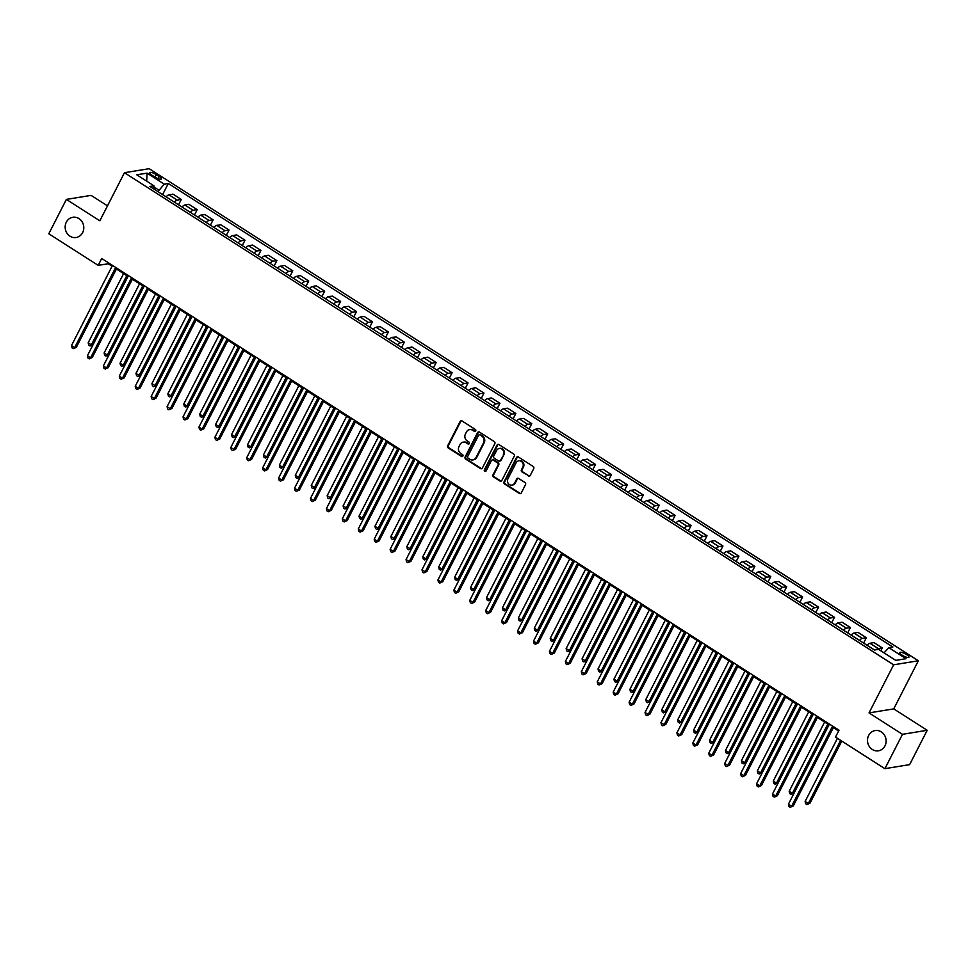 <?xml version="1.0" encoding="UTF-8"?>
<svg xmlns="http://www.w3.org/2000/svg" width="976" height="976" viewBox="0 0 976 976"><rect width="100%" height="100%" fill="white"/><g stroke="black" fill="none" stroke-linecap="round" stroke-linejoin="round"><path stroke-width="1.46" d="M475.739 430.965A1.098 1 -99.3 0 0 475.336 429.464L462.051 420.961A1.574 1.427 -99.3 0 0 460.111 421.51L447.679 445.788A1.574 1.427 -99.3 0 0 448.24 447.935L461.538 456.439A1.098 1 -99.3 0 0 462.892 456.06A1.098 1 -99.3 0 0 462.502 454.548L460.782 453.45A5.026 4.563 -99.3 0 1 458.988 446.569L460.025 444.556A5.026 4.563 -99.3 0 1 466.235 442.799L467.955 443.897A1.098 1 -99.3 0 0 469.31 443.507A1.098 1 -99.3 0 0 468.919 442.006L467.199 440.908A5.026 4.563 -99.3 0 1 465.406 434.027L466.443 432.002A5.026 4.563 -99.3 0 1 472.652 430.245L474.373 431.355A1.098 1 -99.3 0 0 475.739 430.965M868.652 735.465A10.248 9.284 -99.3 0 0 869.238 746.384A10.248 9.284 -99.3 0 0 878.461 750.8A10.248 9.284 -99.3 0 0 884.964 745.908A10.248 9.284 -99.3 0 0 884.378 734.989A10.248 9.284 -99.3 0 0 875.155 730.573A10.248 9.284 -99.3 0 0 868.652 735.465M66.319 222.174A10.248 9.284 -99.3 0 0 66.905 233.093A10.248 9.284 -99.3 0 0 76.128 237.51A10.248 9.284 -99.3 0 0 82.631 232.617A10.248 9.284 -99.3 0 0 82.045 221.698A10.248 9.284 -99.3 0 0 72.822 217.282A10.248 9.284 -99.3 0 0 66.319 222.174M906.484 654.53A5.124 1.366 27.1 0 0 899.787 652.541A5.124 1.366 27.1 0 0 902.214 655.225A5.124 1.366 27.1 0 0 908.912 657.214A5.124 1.366 27.1 0 0 906.484 654.53M528.309 475.971A1.574 1.427 -99.3 0 0 530.249 475.422L533.726 468.614A1.574 1.427 -99.3 0 0 533.164 466.455L518.402 457.012A1.574 1.427 -99.3 0 0 516.463 457.561L504.043 481.839A1.574 1.427 -99.3 0 0 504.604 483.998L519.366 493.441A1.574 1.427 -99.3 0 0 521.306 492.892L525.515 484.657A1.574 1.427 -99.3 0 0 524.954 482.51L518.634 478.472A1.574 1.427 -99.3 0 0 516.694 479.021L514.608 483.096A4.209 3.806 -99.3 0 1 508.154 483.291A4.209 3.806 -99.3 0 1 507.91 478.813L516.097 462.831A4.209 3.806 -99.3 0 1 522.55 462.636A4.209 3.806 -99.3 0 1 522.794 467.114L521.428 469.773A1.574 1.427 -99.3 0 0 521.989 471.933L528.968 475.861A1.574 1.427 -99.3 0 0 529.578 476.068M869.03 712.907L902.483 734.318L884.903 768.673L909.62 764.635L927.2 730.28L893.748 708.881L918.355 660.776L893.638 664.815L869.03 712.907L893.748 708.881M107.494 205.863L91.097 195.383L66.38 199.409L99.833 220.82L124.452 172.715L893.638 664.815M66.38 199.409L48.8 233.764L98.186 265.362L108.214 263.727L112.081 266.204M884.903 768.673L835.517 737.075L839.031 730.207L101.699 258.494L98.186 265.362M494.82 443.714A1.574 1.427 -99.3 0 0 494.259 441.567L479.497 432.124A1.574 1.427 -99.3 0 0 477.557 432.673L465.137 456.951A1.574 1.427 -99.3 0 0 465.698 459.098L480.46 468.541A1.574 1.427 -99.3 0 0 482.4 467.992L494.82 443.714M498.956 444.568L513.718 454.011A1.574 1.427 -99.3 0 1 514.279 456.158L501.847 480.448A1.574 1.427 -99.3 0 1 499.907 480.997L493.588 476.947A1.574 1.427 -99.3 0 1 493.039 474.8L498.077 464.954A1.574 1.427 -99.3 0 0 497.516 462.807L493.319 460.123A1.574 1.427 -99.3 0 0 491.379 460.672L486.133 470.92A1.098 1 -99.3 0 1 484.45 470.981A1.098 1 -99.3 0 1 484.377 469.798L497.016 445.117A1.574 1.427 -99.3 0 1 498.956 444.568M152.085 175.265L154.891 177.059A4.965 1.318 27.1 0 0 161.382 178.986A4.965 1.318 27.1 0 0 159.027 176.388L156.221 174.594A4.965 1.318 27.1 0 0 149.731 172.667A4.965 1.318 27.1 0 0 152.085 175.265M918.355 660.776L149.169 168.689L124.452 172.715M153.879 189.002L153.964 185.806L149.926 186.477L874.508 650.028L878.546 649.369L895.761 660.374L906.045 658.69L888.831 647.686L892.881 647.027L168.299 183.476L164.261 184.135L157.978 191.625M153.964 185.806L136.762 174.802L147.047 173.13L164.261 184.135M902.483 734.318L927.2 730.28M116.425 268.986L128.015 276.403M132.358 279.173L143.948 286.59M148.291 289.372L159.881 296.789M164.224 299.559L175.814 306.976M180.157 309.758L191.747 317.176M196.078 319.945L207.681 327.363M212.012 330.144L223.602 337.562M227.945 340.331L239.535 347.749M243.878 350.53L255.468 357.948M259.811 360.717L271.401 368.135M275.744 370.917L287.334 378.322M291.678 381.104L303.268 388.521M307.611 391.291L319.201 398.708M323.532 401.49L335.134 408.907M339.465 411.677L351.067 419.094M355.398 421.876L366.988 429.294M371.331 432.063L382.921 439.481M387.265 442.262L398.855 449.68M403.198 452.449L414.788 459.867M419.131 462.648L430.721 470.054M435.064 472.835L446.654 480.253M450.997 483.022L462.587 490.44M466.918 493.222L478.521 500.639M482.852 503.409L494.454 510.826M498.785 513.608L510.375 521.025M514.718 523.795L526.308 531.212M530.651 533.994L542.241 541.412M546.584 544.181L558.174 551.599M562.518 554.38L574.108 561.786M578.451 564.567L590.041 571.985M594.384 574.754L605.974 582.172M610.305 584.953L621.907 592.371M626.238 595.14L637.84 602.558M642.171 605.34L653.761 612.757M658.105 615.527L669.695 622.944M674.038 625.726L685.628 633.143M689.971 635.913L701.561 643.33M705.904 646.112L717.494 653.53M721.837 656.299L733.427 663.717M737.771 666.498L749.361 673.904M753.692 676.685L765.294 684.103M769.625 686.872L781.227 694.29M785.558 697.071L797.148 704.489M801.491 707.258L813.081 714.676M817.424 717.458L829.014 724.875M833.358 727.645L838.616 731.012M158.771 190.064L153.94 186.977M108.629 262.922L108.214 263.727M162.614 194.59L168.299 183.476M178.547 204.777L181.28 199.433L172.996 194.139L168.946 194.797A6.405 2.098 122.6 0 0 166.127 196.835M194.48 214.976L197.213 209.633L188.929 204.326L184.879 204.984A6.405 2.098 122.6 0 0 182.061 207.034M210.413 225.163L213.146 219.82L204.862 214.525L200.812 215.184A6.405 2.098 122.6 0 0 197.994 217.221M226.334 235.35L229.067 230.019L220.783 224.712L216.745 225.371A6.405 2.098 122.6 0 0 213.927 227.408M242.268 245.549L245 240.206L236.717 234.911L232.678 235.57A6.405 2.098 122.6 0 0 229.86 237.607M258.201 255.736L260.934 250.393L252.65 245.098L248.612 245.757A6.405 2.098 122.6 0 0 245.781 247.794M274.134 265.936L276.867 260.592L268.583 255.297L264.545 255.956A6.405 2.098 122.6 0 0 261.714 257.993M290.067 276.123L292.8 270.779L284.516 265.484L280.478 266.143A6.405 2.098 122.6 0 0 277.648 268.18M306 286.322L308.733 280.978L300.449 275.671L296.411 276.33A6.405 2.098 122.6 0 0 293.581 278.38M321.934 296.509L324.666 291.165L316.383 285.87L312.332 286.529A6.405 2.098 122.6 0 0 309.514 288.567M337.867 306.708L340.6 301.364L332.316 296.057L328.265 296.716A6.405 2.098 122.6 0 0 325.447 298.766M353.788 316.895L356.533 311.551L348.249 306.257L344.199 306.915A6.405 2.098 122.6 0 0 341.38 308.953M369.721 327.094L372.454 321.751L364.17 316.444L360.132 317.102A6.405 2.098 122.6 0 0 357.314 319.14M385.654 337.281L388.387 331.938L380.103 326.643L376.065 327.302A6.405 2.098 122.6 0 0 373.247 329.339M401.587 347.468L404.32 342.137L396.036 336.83L391.998 337.489A6.405 2.098 122.6 0 0 389.168 339.526M417.521 357.667L420.253 352.324L411.97 347.029L407.931 347.688A6.405 2.098 122.6 0 0 405.101 349.725M433.454 367.854L436.187 362.511L427.903 357.216L423.865 357.875A6.405 2.098 122.6 0 0 421.034 359.912M449.387 378.054L452.12 372.71L443.836 367.403L439.798 368.074A6.405 2.098 122.6 0 0 436.967 370.111M465.32 388.241L468.053 382.897L459.769 377.602L455.719 378.261A6.405 2.098 122.6 0 0 452.901 380.298M481.253 398.44L483.986 393.096L475.702 387.789L471.652 388.448A6.405 2.098 122.6 0 0 468.834 390.498M497.174 408.627L499.919 403.283L491.623 397.988L487.585 398.647A6.405 2.098 122.6 0 0 484.767 400.685M513.108 418.826L515.84 413.482L507.557 408.175L503.518 408.834A6.405 2.098 122.6 0 0 500.7 410.872M529.041 429.013L531.774 423.669L523.49 418.375L519.452 419.033A6.405 2.098 122.6 0 0 516.633 421.071M544.974 439.2L547.707 433.869L539.423 428.562L535.385 429.22A6.405 2.098 122.6 0 0 532.554 431.258M560.907 449.399L563.64 444.056L555.356 438.761L551.318 439.42A6.405 2.098 122.6 0 0 548.488 441.457M576.84 459.586L579.573 454.243L571.289 448.948L567.251 449.607A6.405 2.098 122.6 0 0 564.421 451.644M592.774 469.785L595.506 464.442L587.223 459.135L583.184 459.806A6.405 2.098 122.6 0 0 580.354 461.843M608.707 479.972L611.44 474.629L603.156 469.334L599.105 469.993A6.405 2.098 122.6 0 0 596.287 472.03M624.64 490.172L627.373 484.828L619.089 479.521L615.039 480.18A6.405 2.098 122.6 0 0 612.22 482.229M640.561 500.359L643.306 495.015L635.01 489.72L630.972 490.379A6.405 2.098 122.6 0 0 628.154 492.416M656.494 510.558L659.227 505.214L650.943 499.907L646.905 500.566A6.405 2.098 122.6 0 0 644.087 502.603M672.427 520.745L675.16 515.401L666.876 510.106L662.838 510.765A6.405 2.098 122.6 0 0 660.02 512.803M688.361 530.932L691.093 525.6L682.81 520.293L678.771 520.952A6.405 2.098 122.6 0 0 675.941 522.99M704.294 541.131L707.027 535.787L698.743 530.493L694.705 531.151A6.405 2.098 122.6 0 0 691.874 533.189M720.227 551.318L722.96 545.974L714.676 540.68L710.638 541.338A6.405 2.098 122.6 0 0 707.807 543.376M736.16 561.517L738.893 556.174L730.609 550.867L726.571 551.538A6.405 2.098 122.6 0 0 723.741 553.575M752.093 571.704L754.826 566.361L746.542 561.066L742.492 561.725A6.405 2.098 122.6 0 0 739.674 563.762M768.027 581.903L770.759 576.56L762.476 571.253L758.425 571.912A6.405 2.098 122.6 0 0 755.607 573.961M783.948 592.09L786.693 586.747L778.397 581.452L774.358 582.111A6.405 2.098 122.6 0 0 771.54 584.148M799.881 602.29L802.614 596.946L794.33 591.639L790.292 592.298A6.405 2.098 122.6 0 0 787.473 594.347M815.814 612.477L818.547 607.133L810.263 601.838L806.225 602.497A6.405 2.098 122.6 0 0 803.394 604.534M831.747 622.676L834.48 617.332L826.196 612.025L822.158 612.684A6.405 2.098 122.6 0 0 819.328 614.721M847.68 632.863L850.413 627.519L842.129 622.224L838.091 622.883A6.405 2.098 122.6 0 0 835.261 624.921M863.614 643.05L866.346 637.718L858.063 632.411L854.024 633.07A6.405 2.098 122.6 0 0 851.194 635.108M880.791 650.797L882.28 647.905L873.996 642.611L869.945 643.269A6.405 2.098 122.6 0 0 867.127 645.307M181.28 199.433L177.242 200.092A6.405 2.098 122.6 0 0 174.411 202.13M197.213 209.633L193.163 210.291A6.405 2.098 122.6 0 0 190.344 212.329M213.146 219.82L209.096 220.478A6.405 2.098 122.6 0 0 206.278 222.516M229.067 230.019L225.029 230.678A6.405 2.098 122.6 0 0 222.211 232.715M245 240.206L240.962 240.865A6.405 2.098 122.6 0 0 238.144 242.902M260.934 250.393L256.895 251.064A6.405 2.098 122.6 0 0 254.077 253.101M276.867 260.592L272.829 261.251A6.405 2.098 122.6 0 0 269.998 263.288M292.8 270.779L288.762 271.438A6.405 2.098 122.6 0 0 285.931 273.487M308.733 280.978L304.695 281.637A6.405 2.098 122.6 0 0 301.865 283.674M324.666 291.165L320.628 291.824A6.405 2.098 122.6 0 0 317.798 293.874M340.6 301.364L336.549 302.023A6.405 2.098 122.6 0 0 333.731 304.061M356.533 311.551L352.482 312.21A6.405 2.098 122.6 0 0 349.664 314.248M372.454 321.751L368.416 322.409A6.405 2.098 122.6 0 0 365.597 324.447M388.387 331.938L384.349 332.596A6.405 2.098 122.6 0 0 381.531 334.634M404.32 342.137L400.282 342.796A6.405 2.098 122.6 0 0 397.464 344.833M420.253 352.324L416.215 352.983A6.405 2.098 122.6 0 0 413.385 355.02M436.187 362.511L432.148 363.182A6.405 2.098 122.6 0 0 429.318 365.219M452.12 372.71L448.082 373.369A6.405 2.098 122.6 0 0 445.251 375.406M468.053 382.897L464.003 383.556A6.405 2.098 122.6 0 0 461.184 385.605M483.986 393.096L479.936 393.755A6.405 2.098 122.6 0 0 477.118 395.792M499.919 403.283L495.869 403.942A6.405 2.098 122.6 0 0 493.051 405.979M515.84 413.482L511.802 414.141A6.405 2.098 122.6 0 0 508.984 416.179M531.774 423.669L527.735 424.328A6.405 2.098 122.6 0 0 524.917 426.366M547.707 433.869L543.669 434.527A6.405 2.098 122.6 0 0 540.838 436.565M563.64 444.056L559.602 444.714A6.405 2.098 122.6 0 0 556.771 446.752M579.573 454.243L575.535 454.914A6.405 2.098 122.6 0 0 572.705 456.951M595.506 464.442L591.468 465.101A6.405 2.098 122.6 0 0 588.638 467.138M611.44 474.629L607.389 475.288A6.405 2.098 122.6 0 0 604.571 477.337M627.373 484.828L623.322 485.487A6.405 2.098 122.6 0 0 620.504 487.524M643.306 495.015L639.256 495.674A6.405 2.098 122.6 0 0 636.437 497.711M659.227 505.214L655.189 505.873A6.405 2.098 122.6 0 0 652.371 507.91M675.16 515.401L671.122 516.06A6.405 2.098 122.6 0 0 668.304 518.097M691.093 525.6L687.055 526.259A6.405 2.098 122.6 0 0 684.225 528.297M707.027 535.787L702.988 536.446A6.405 2.098 122.6 0 0 700.158 538.484M722.96 545.974L718.922 546.645A6.405 2.098 122.6 0 0 716.091 548.683M738.893 556.174L734.855 556.832A6.405 2.098 122.6 0 0 732.024 558.87M754.826 566.361L750.776 567.019A6.405 2.098 122.6 0 0 747.958 569.069M770.759 576.56L766.709 577.219A6.405 2.098 122.6 0 0 763.891 579.256M786.693 586.747L782.642 587.406A6.405 2.098 122.6 0 0 779.824 589.455M802.614 596.946L798.575 597.605A6.405 2.098 122.6 0 0 795.757 599.642M818.547 607.133L814.509 607.792A6.405 2.098 122.6 0 0 811.69 609.829M834.48 617.332L830.442 617.991A6.405 2.098 122.6 0 0 827.611 620.028M850.413 627.519L846.375 628.178A6.405 2.098 122.6 0 0 843.545 630.215M866.346 637.718L862.308 638.377A6.405 2.098 122.6 0 0 859.478 640.415M882.28 647.905L878.241 648.564A6.405 2.098 122.6 0 0 876.277 649.735M884.036 652.871L888.831 647.686M146.717 181.17L147.047 173.13M475.361 431.38A1.098 1 -99.3 0 1 475.044 431.246L473.323 430.135A5.026 4.563 -99.3 0 0 469.968 429.562M463.551 442.104A5.026 4.563 -99.3 0 1 466.906 442.689L468.626 443.787A1.098 1 -99.3 0 0 468.944 443.921M461.441 420.741A1.574 1.427 -99.3 0 0 460.77 421.4L448.35 445.678A1.574 1.427 -99.3 0 0 448.911 447.825L462.209 456.329A1.098 1 -99.3 0 0 462.514 456.463M478.899 431.917A1.574 1.427 -99.3 0 0 478.228 432.563L465.808 456.841A1.574 1.427 -99.3 0 0 466.357 458.988L481.131 468.431A1.574 1.427 -99.3 0 0 481.729 468.651M479.911 434.893A1.098 1 -99.3 0 0 478.557 435.272L467.65 456.585A1.098 1 -99.3 0 0 468.041 458.098L469.846 459.257A5.026 4.563 -99.3 0 0 476.068 457.5L483.523 442.933A5.026 4.563 -99.3 0 0 481.729 436.052L480.582 434.784A1.098 1 -99.3 0 0 479.594 434.759M473.201 459.83A5.026 4.563 -99.3 0 0 476.727 457.39L476.068 457.5M480.582 434.784L482.388 435.943A5.026 4.563 -99.3 0 1 484.181 442.823L476.727 457.39M492.721 459.916A1.574 1.427 -99.3 0 1 493.99 460.013L498.175 462.697A1.574 1.427 -99.3 0 1 498.736 464.844L493.697 474.69A1.574 1.427 -99.3 0 0 494.259 476.837L500.578 480.887A1.574 1.427 -99.3 0 0 501.176 481.095M498.358 444.361A1.574 1.427 -99.3 0 0 497.687 445.007L485.048 469.688A1.098 1 -99.3 0 0 485.755 471.335M503.299 454.731A4.209 3.806 -99.3 0 0 499.273 448.448A4.209 3.806 -99.3 0 0 496.613 450.448L493.722 456.085A1.574 1.427 -99.3 0 0 494.283 458.232L498.48 460.916A1.574 1.427 -99.3 0 0 500.42 460.367L503.97 454.621A4.209 3.806 -99.3 0 0 499.614 448.411M499.749 461.026A1.574 1.427 -99.3 0 0 501.091 460.257L500.42 460.367M503.97 454.621L501.091 460.257M519.098 460.782A4.209 3.806 -99.3 0 1 523.453 467.004L522.099 469.663A1.574 1.427 -99.3 0 0 522.66 471.823L528.968 475.861M512.266 485.035A4.209 3.806 -99.3 0 0 515.279 482.986L514.608 483.096M518.036 478.252A1.574 1.427 -99.3 0 0 517.365 478.911L515.279 482.986M517.805 456.805A1.574 1.427 -99.3 0 0 517.134 457.451L504.714 481.729A1.574 1.427 -99.3 0 0 505.275 483.889L520.037 493.331A1.574 1.427 -99.3 0 0 520.635 493.539M123.61 273.585L88.194 342.796L91.39 344.833L93.062 344.565L127.954 276.367M93.062 344.565L90.012 345.931L91.39 344.833L126.807 275.622M90.012 345.931L88.743 345.114L88.194 342.796M115.68 267.436L74.688 347.566L71.504 345.528L112.496 265.399M116.839 268.18L76.36 347.285L73.31 348.652L72.041 347.834L71.504 345.528M76.36 347.285L73.31 348.652M139.544 283.784L104.127 352.983L107.323 355.032L108.983 354.752L143.887 286.554M108.983 354.752L105.945 356.118L107.323 355.032L142.728 285.822M105.945 356.118L104.676 355.301L104.127 352.983M155.477 293.971L120.06 363.182L123.244 365.219L124.916 364.951L159.82 296.753M124.916 364.951L121.878 366.317L123.244 365.219L158.661 296.009M121.878 366.317L120.609 365.5L120.06 363.182M171.41 304.158L135.993 373.369L139.178 375.406L140.849 375.138L175.753 306.94M140.849 375.138L137.811 376.504L139.178 375.406L174.594 306.208M137.811 376.504L136.542 375.687L135.993 373.369M131.614 277.635L90.622 357.753L87.425 355.715L128.429 275.598M132.773 278.367L92.281 357.484L89.243 358.851L87.974 358.033L87.425 355.715M92.281 357.484L89.243 358.851M147.547 287.822L106.543 367.952L103.358 365.902L144.363 285.785M148.706 288.567L108.214 367.671L105.176 369.038L103.907 368.22L103.358 365.902M108.214 367.671L105.176 369.038M163.48 298.022L122.476 378.139L119.292 376.102L160.296 295.984M164.639 298.754L124.147 377.871L121.109 379.237L119.841 378.42L119.292 376.102M124.147 377.871L121.109 379.237M187.343 314.357L151.927 383.568L155.111 385.605L156.782 385.337L191.686 317.127M156.782 385.337L153.744 386.703L155.111 385.605L190.527 316.395M153.744 386.703L152.463 385.886L151.927 383.568M179.413 308.209L138.409 388.326L135.225 386.289L176.229 306.171M180.56 308.953L140.08 388.058L137.043 389.424L135.774 388.607L135.225 386.289M140.08 388.058L137.043 389.424M203.276 324.544L167.86 393.755L171.044 395.792L172.715 395.524L207.62 327.326M172.715 395.524L169.678 396.89L171.044 395.792L206.461 326.582M169.678 396.89L168.397 396.073L167.86 393.755M195.346 318.408L154.342 398.525L151.158 396.488L192.162 316.358M196.493 319.14L156.014 398.257L152.976 399.611L151.695 398.806L151.158 396.488M156.014 398.257L152.976 399.611M219.21 334.744L183.793 403.954L186.977 405.992L188.649 405.711L223.541 337.513M188.649 405.711L185.611 407.077L186.977 405.992L222.394 336.781M185.611 407.077L184.33 406.272L183.793 403.954M211.28 328.595L170.275 408.712L167.091 406.675L208.095 326.557M212.426 329.327L171.947 408.444L168.909 409.81L167.628 408.993L167.091 406.675M171.947 408.444L168.909 409.81M235.143 344.931L199.726 414.141L202.91 416.179L204.582 415.91L239.474 347.712M204.582 415.91L201.544 417.277L202.91 416.179L238.327 346.968M201.544 417.277L200.263 416.459L199.726 414.141M227.213 338.782L186.209 418.911L183.024 416.874L224.016 336.744M228.36 339.526L187.88 418.631L184.842 419.997L183.561 419.192L183.024 416.874M187.88 418.631L184.842 419.997M251.076 355.13L215.659 424.34L218.844 426.378L220.515 426.097L255.407 357.899M220.515 426.097L217.477 427.464L218.844 426.378L254.26 357.167M217.477 427.464L216.196 426.646L215.659 424.34M243.134 348.981L202.142 429.098L198.958 427.061L239.95 346.944M244.293 349.713L203.813 428.83L200.775 430.196L199.494 429.379L198.958 427.061M203.813 428.83L200.775 430.196M266.997 365.317L231.58 434.527L234.777 436.565L236.448 436.296L271.34 368.098M236.448 436.296L233.398 437.663L234.777 436.565L270.193 367.354M233.398 437.663L232.129 436.845L231.58 434.527M259.067 359.168L218.075 439.298L214.891 437.26L255.883 357.131M260.226 359.912L219.746 439.017L216.696 440.383L215.428 439.566L214.891 437.26M219.746 439.017L216.696 440.383M282.93 375.516L247.514 444.727L250.71 446.764L252.369 446.483L287.273 378.285M252.369 446.483L249.331 447.85L250.71 446.764L286.114 377.553M249.331 447.85L248.063 447.032L247.514 444.727M275 369.367L234.008 449.485L230.812 447.447L271.816 367.33M276.159 370.099L235.667 449.216L232.63 450.583L231.361 449.765L230.812 447.447M235.667 449.216L232.63 450.583M298.863 385.703L263.447 454.914L266.631 456.951L268.302 456.683L303.207 388.485M268.302 456.683L265.265 458.049L266.631 456.951L302.048 387.74M265.265 458.049L263.996 457.232L263.447 454.914M290.933 379.554L249.929 459.684L246.745 457.634L287.749 377.517M292.092 380.298L251.601 459.403L248.563 460.77L247.294 459.952L246.745 457.634M251.601 459.403L248.563 460.77M314.797 395.902L279.38 465.101L282.564 467.138L284.236 466.87L319.14 398.672M284.236 466.87L281.198 468.236L282.564 467.138L317.981 397.94M281.198 468.236L279.929 467.419L279.38 465.101M306.867 389.753L265.862 469.871L262.678 467.833L303.682 387.716M308.026 390.485L267.534 469.602L264.496 470.969L263.227 470.151L262.678 467.833M267.534 469.602L264.496 470.969M330.73 406.089L295.313 475.3L298.497 477.337L300.169 477.069L335.073 408.871M300.169 477.069L297.131 478.435L298.497 477.337L333.914 408.127M297.131 478.435L295.85 477.618L295.313 475.3M322.8 399.94L281.796 480.058L278.611 478.02L319.616 397.903M323.947 400.685L283.467 479.789L280.429 481.156L279.16 480.338L278.611 478.02M283.467 479.789L280.429 481.156M346.663 416.276L311.246 485.487L314.431 487.524L316.102 487.256L351.006 419.058M316.102 487.256L313.064 488.622L314.431 487.524L349.847 418.326M313.064 488.622L311.783 487.805L311.246 485.487M338.733 410.14L297.729 490.257L294.545 488.22L335.549 408.09M339.88 410.872L299.4 489.989L296.362 491.343L295.081 490.538L294.545 488.22M299.4 489.989L296.362 491.343M362.596 426.475L327.18 495.686L330.364 497.723L332.035 497.443L366.927 429.245M332.035 497.443L328.997 498.809L330.364 497.723L365.78 428.513M328.997 498.809L327.716 498.004L327.18 495.686M354.666 420.327L313.662 500.444L310.478 498.407L351.482 418.289M355.813 421.059L315.333 500.176L312.296 501.542L311.015 500.725L310.478 498.407M315.333 500.176L312.296 501.542M378.529 436.662L343.113 505.873L346.297 507.91L347.968 507.642L382.86 439.444M347.968 507.642L344.931 509.008L346.297 507.91L381.714 438.7M344.931 509.008L343.65 508.191L343.113 505.873M370.599 430.514L329.595 510.643L326.411 508.606L367.403 428.476M371.746 431.258L331.267 510.363L328.229 511.729L326.948 510.924L326.411 508.606M331.267 510.363L328.229 511.729M394.45 446.862L359.046 516.072L362.23 518.11L363.902 517.829L398.794 449.631M363.902 517.829L360.852 519.195L362.23 518.11L397.647 448.899M360.852 519.195L359.583 518.378L359.046 516.072M386.52 440.713L345.528 520.83L342.344 518.793L383.336 438.675M387.679 441.445L347.2 520.562L344.162 521.928L342.881 521.111L342.344 518.793M347.2 520.562L344.162 521.928M410.384 457.049L374.967 526.259L378.163 528.297L379.823 528.028L414.727 459.83M379.823 528.028L376.785 529.395L378.163 528.297L413.58 459.086M376.785 529.395L375.516 528.577L374.967 526.259M402.454 450.9L361.462 531.029L358.265 528.992L399.269 448.862M403.613 451.644L363.133 530.749L360.083 532.115L358.814 531.298L358.265 528.992M363.133 530.749L360.083 532.115M426.317 467.248L390.9 536.458L394.084 538.496L395.756 538.215L430.66 470.017M395.756 538.215L392.718 539.582L394.084 538.496L429.501 469.285M392.718 539.582L391.449 538.764L390.9 536.458M418.387 461.099L377.395 541.216L374.198 539.179L415.203 459.062M419.546 461.831L379.054 540.948L376.016 542.314L374.747 541.497L374.198 539.179M379.054 540.948L376.016 542.314M442.25 477.435L406.833 546.645L410.018 548.683L411.689 548.414L446.593 480.216M411.689 548.414L408.651 549.781L410.018 548.683L445.434 479.472M408.651 549.781L407.382 548.963L406.833 546.645M434.32 471.286L393.316 551.416L390.132 549.366L431.136 469.249M435.479 472.03L394.987 551.135L391.949 552.501L390.681 551.684L390.132 549.366M394.987 551.135L391.949 552.501M458.183 487.634L422.767 556.832L425.951 558.882L427.622 558.601L462.526 490.403M427.622 558.601L424.584 559.968L425.951 558.882L461.367 489.671M424.584 559.968L423.316 559.15L422.767 556.832M450.253 481.485L409.249 561.603L406.065 559.565L447.069 479.448M451.412 482.217L410.92 561.334L407.883 562.701L406.614 561.883L406.065 559.565M410.92 561.334L407.883 562.701M474.116 497.821L438.7 567.032L441.884 569.069L443.555 568.801L478.46 500.603M443.555 568.801L440.518 570.167L441.884 569.069L477.301 499.858M440.518 570.167L439.237 569.35L438.7 567.032M466.186 491.672L425.182 571.79L421.998 569.752L463.002 489.635M467.333 492.416L426.854 571.521L423.816 572.888L422.547 572.07L421.998 569.752M426.854 571.521L423.816 572.888M490.05 508.008L454.633 577.219L457.817 579.256L459.489 578.988L494.393 510.79M459.489 578.988L456.451 580.354L457.817 579.256L493.234 510.058M456.451 580.354L455.17 579.537L454.633 577.219M482.12 501.871L441.115 581.989L437.931 579.951L478.935 499.822M483.266 502.603L442.787 581.72L439.749 583.087L438.468 582.269L437.931 579.951M442.787 581.72L439.749 583.087M505.983 518.207L470.566 587.418L473.75 589.455L475.422 589.187L510.314 520.977M475.422 589.187L472.384 590.541L473.75 589.455L509.167 520.245M472.384 590.541L471.103 589.736L470.566 587.418M498.053 512.058L457.049 592.176L453.864 590.138L494.856 510.021M499.2 512.79L458.72 591.907L455.682 593.274L454.401 592.456L453.864 590.138M458.72 591.907L455.682 593.274M521.916 528.394L486.499 597.605L489.684 599.642L491.355 599.374L526.247 531.176M491.355 599.374L488.317 600.74L489.684 599.642L525.1 530.432M488.317 600.74L487.036 599.923L486.499 597.605M513.986 522.245L472.982 602.375L469.798 600.338L510.79 520.208M515.133 522.99L474.653 602.094L471.615 603.461L470.334 602.656L469.798 600.338M474.653 602.094L471.615 603.461M537.837 538.593L502.433 607.804L505.617 609.841L507.288 609.561L542.18 541.363M507.288 609.561L504.238 610.927L505.617 609.841L541.033 540.631M504.238 610.927L502.969 610.122L502.433 607.804M529.907 532.445L488.915 612.562L485.731 610.525L526.723 530.407M531.066 533.177L490.586 612.294L487.549 613.66L486.268 612.843L485.731 610.525M490.586 612.294L487.549 613.66M553.77 548.78L518.354 617.991L521.55 620.028L523.209 619.76L558.113 551.562M523.209 619.76L520.171 621.126L521.55 620.028L556.967 550.818M520.171 621.126L518.903 620.309L518.354 617.991M545.84 542.632L504.848 622.761L501.652 620.724L542.656 540.594M546.999 543.376L506.52 622.481L503.47 623.847L502.201 623.03L501.652 620.724M506.52 622.481L503.47 623.847M569.703 558.98L534.287 628.19L537.471 630.228L539.142 629.947L574.047 561.749M539.142 629.947L536.105 631.313L537.471 630.228L572.888 561.017M536.105 631.313L534.836 630.496L534.287 628.19M561.773 552.831L520.781 632.948L517.585 630.911L558.589 550.793M562.932 553.563L522.441 632.68L519.403 634.046L518.134 633.229L517.585 630.911M522.441 632.68L519.403 634.046M585.637 569.167L550.22 638.377L553.404 640.415L555.076 640.146L589.98 571.948M555.076 640.146L552.038 641.513L553.404 640.415L588.821 571.204M552.038 641.513L550.769 640.695L550.22 638.377M577.707 563.018L536.702 643.147L533.518 641.11L574.522 560.98M578.866 563.762L538.374 642.867L535.336 644.233L534.067 643.416L533.518 641.11M538.374 642.867L535.336 644.233M601.57 579.366L566.153 648.564L569.337 650.614L571.009 650.333L605.913 582.135M571.009 650.333L567.971 651.7L569.337 650.614L604.754 581.403M567.971 651.7L566.702 650.882L566.153 648.564M593.64 573.217L552.636 653.334L549.451 651.297L590.456 571.18M594.799 573.949L554.307 653.066L551.269 654.432L550 653.615L549.451 651.297M554.307 653.066L551.269 654.432M617.503 589.553L582.086 658.763L585.271 660.801L586.942 660.532L621.846 592.334M586.942 660.532L583.904 661.899L585.271 660.801L620.687 591.59M583.904 661.899L582.623 661.081L582.086 658.763M609.573 583.404L568.569 663.534L565.385 661.484L606.389 581.367M610.72 584.148L570.24 663.253L567.202 664.619L565.934 663.802L565.385 661.484M570.24 663.253L567.202 664.619M633.436 599.74L598.02 668.95L601.204 670.988L602.875 670.719L637.767 602.521M602.875 670.719L599.837 672.086L601.204 670.988L636.62 601.789M599.837 672.086L598.556 671.268L598.02 668.95M625.506 593.603L584.502 673.721L581.318 671.683L622.322 591.566M626.653 594.335L586.173 673.452L583.136 674.819L581.855 674.001L581.318 671.683M586.173 673.452L583.136 674.819M649.369 609.939L613.953 679.15L617.137 681.187L618.808 680.919L653.7 612.708M618.808 680.919L615.771 682.273L617.137 681.187L652.554 611.976M615.771 682.273L614.49 681.468L613.953 679.15M641.439 603.79L600.435 683.908L597.251 681.87L638.243 601.753M642.586 604.534L602.107 683.639L599.069 685.006L597.788 684.188L597.251 681.87M602.107 683.639L599.069 685.006M665.303 620.126L629.886 689.337L633.07 691.374L634.742 691.106L669.634 622.908M634.742 691.106L631.704 692.472L633.07 691.374L668.487 622.163M631.704 692.472L630.423 691.655L629.886 689.337M657.373 613.977L616.368 694.107L613.184 692.069L654.176 611.94M658.519 614.721L618.04 693.838L615.002 695.193L613.721 694.387L613.184 692.069M618.04 693.838L615.002 695.193M681.224 630.325L645.807 699.536L649.003 701.573L650.675 701.293L685.567 633.095M650.675 701.293L647.625 702.659L649.003 701.573L684.42 632.363M647.625 702.659L646.356 701.854L645.807 699.536M673.294 624.176L632.302 704.294L629.117 702.256L670.109 622.139M674.453 624.908L633.973 704.025L630.935 705.392L629.654 704.574L629.117 702.256M633.973 704.025L630.935 705.392M697.157 640.512L661.74 709.723L664.937 711.76L666.596 711.492L701.5 643.294M666.596 711.492L663.558 712.858L664.937 711.76L700.353 642.55M663.558 712.858L662.289 712.041L661.74 709.723M689.227 634.363L648.235 714.493L645.038 712.456L686.043 632.326M690.386 635.108L649.906 714.212L646.856 715.579L645.587 714.774L645.038 712.456M649.906 714.212L646.856 715.579M713.09 650.711L677.673 719.922L680.858 721.959L682.529 721.679L717.433 653.481M682.529 721.679L679.491 723.045L680.858 721.959L716.274 652.749M679.491 723.045L678.222 722.228L677.673 719.922M705.16 644.563L664.168 724.68L660.972 722.643L701.976 642.525M706.319 645.295L665.827 724.412L662.789 725.778L661.521 724.961L660.972 722.643M665.827 724.412L662.789 725.778M729.023 660.898L693.607 730.109L696.791 732.146L698.462 731.878L733.366 663.68M698.462 731.878L695.424 733.244L696.791 732.146L732.207 662.936M695.424 733.244L694.156 732.427L693.607 730.109M721.093 654.75L680.089 734.879L676.905 732.842L717.909 652.712M722.252 655.494L681.76 734.599L678.723 735.965L677.454 735.148L676.905 732.842M681.76 734.599L678.723 735.965M744.956 671.098L709.54 740.296L712.724 742.346L714.395 742.065L749.3 673.867M714.395 742.065L711.358 743.431L712.724 742.346L748.141 673.135M711.358 743.431L710.089 742.614L709.54 740.296M737.026 664.949L696.022 745.066L692.838 743.029L733.842 662.911M738.173 665.681L697.694 744.798L694.656 746.164L693.387 745.347L692.838 743.029M697.694 744.798L694.656 746.164M760.89 681.285L725.473 750.495L728.657 752.533L730.329 752.264L765.233 684.066M730.329 752.264L727.291 753.631L728.657 752.533L764.074 683.322M727.291 753.631L726.01 752.813L725.473 750.495M752.96 675.136L711.955 755.265L708.771 753.216L749.775 673.098M754.106 675.88L713.627 754.985L710.589 756.351L709.308 755.534L708.771 753.216M713.627 754.985L710.589 756.351M776.823 691.484L741.406 760.682L744.59 762.72L746.262 762.451L781.154 694.253M746.262 762.451L743.224 763.818L744.59 762.72L780.007 693.521M743.224 763.818L741.943 763L741.406 760.682M768.893 685.335L727.889 765.452L724.704 763.415L765.709 683.298M770.04 686.067L729.56 765.184L726.522 766.55L725.241 765.733L724.704 763.415M729.56 765.184L726.522 766.55M792.756 701.671L757.339 770.881L760.524 772.919L762.195 772.65L797.087 704.452M762.195 772.65L759.157 774.017L760.524 772.919L795.94 703.708M759.157 774.017L757.876 773.199L757.339 770.881M784.826 695.522L743.822 775.639L740.638 773.602L781.63 693.485M785.973 696.266L745.493 775.371L742.455 776.737L741.174 775.92L740.638 773.602M745.493 775.371L742.455 776.737M808.689 711.858L773.273 781.068L776.457 783.106L778.128 782.837L813.02 714.639M778.128 782.837L775.09 784.204L776.457 783.106L811.873 713.895M775.09 784.204L773.809 783.386L773.273 781.068M800.759 705.721L759.755 785.839L756.571 783.801L797.563 703.672M801.906 706.453L761.426 785.57L758.389 786.924L757.108 786.119L756.571 783.801M761.426 785.57L758.389 786.924M824.61 722.057L789.194 791.268L792.39 793.305L794.061 793.024L828.953 724.826M794.061 793.024L791.011 794.391L792.39 793.305L827.807 724.094M791.011 794.391L789.743 793.586L789.194 791.268M816.68 715.908L775.688 796.026L772.504 793.988L813.496 713.871M817.839 716.64L777.36 795.757L774.322 797.124L773.041 796.306L772.504 793.988M777.36 795.757L774.322 797.124M837.445 738.307L805.127 801.455L808.323 803.492L809.982 803.224L841.788 741.089M809.982 803.224L806.945 804.59L808.323 803.492L840.629 740.345M806.945 804.59L805.676 803.773L805.127 801.455M832.613 726.095L791.621 806.225L788.425 804.187L829.429 724.058M833.772 726.839L793.293 805.944L790.243 807.311L788.974 806.505L788.425 804.187M793.293 805.944L790.243 807.311M177.242 200.092L168.946 194.797M193.163 210.291L184.879 204.984M209.096 220.478L200.812 215.184M225.029 230.678L216.745 225.371M240.962 240.865L232.678 235.57M256.895 251.064L248.612 245.757M272.829 261.251L264.545 255.956M288.762 271.438L280.478 266.143M304.695 281.637L296.411 276.33M320.628 291.824L312.332 286.529M336.549 302.023L328.265 296.716M352.482 312.21L344.199 306.915M368.416 322.409L360.132 317.102M384.349 332.596L376.065 327.302M400.282 342.796L391.998 337.489M416.215 352.983L407.931 347.688M432.148 363.182L423.865 357.875M448.082 373.369L439.798 368.074M464.003 383.556L455.719 378.261M479.936 393.755L471.652 388.448M495.869 403.942L487.585 398.647M511.802 414.141L503.518 408.834M527.735 424.328L519.452 419.033M543.669 434.527L535.385 429.22M559.602 444.714L551.318 439.42M575.535 454.914L567.251 449.607M591.468 465.101L583.184 459.806M607.389 475.288L599.105 469.993M623.322 485.487L615.039 480.18M639.256 495.674L630.972 490.379M655.189 505.873L646.905 500.566M671.122 516.06L662.838 510.765M687.055 526.259L678.771 520.952M702.988 536.446L694.705 531.151M718.922 546.645L710.638 541.338M734.855 556.832L726.571 551.538M750.776 567.019L742.492 561.725M766.709 577.219L758.425 571.912M782.642 587.406L774.358 582.111M798.575 597.605L790.292 592.298M814.509 607.792L806.225 602.497M830.442 617.991L822.158 612.684M846.375 628.178L838.091 622.883M862.308 638.377L854.024 633.07M878.241 648.564L869.945 643.269M154.94 177.095L156.221 174.594M157.892 178.608L159.027 176.388M473.323 430.135L472.652 430.245M468.626 443.787L467.955 443.897M466.906 442.689L466.235 442.799M462.209 456.329L461.538 456.439M448.911 447.825L448.24 447.935M448.35 445.678L447.679 445.788M460.77 421.4L460.111 421.51M475.044 431.246L474.373 431.355M481.131 468.431L480.46 468.541M466.357 458.988L465.698 459.098M465.808 456.841L465.137 456.951M478.228 432.563L477.557 432.673M484.181 442.823L483.523 442.933M482.388 435.943L481.729 436.052M500.578 480.887L499.907 480.997M494.259 476.837L493.588 476.947M493.697 474.69L493.039 474.8M498.736 464.844L498.077 464.954M498.175 462.697L497.516 462.807M493.99 460.013L493.319 460.123M485.048 469.688L484.377 469.798M497.687 445.007L497.016 445.117M522.66 471.823L521.989 471.933M522.099 469.663L521.428 469.773M523.453 467.004L522.794 467.114M517.365 478.911L516.694 479.021M520.037 493.331L519.366 493.441M505.275 483.889L504.604 483.998M504.714 481.729L504.043 481.839M517.134 457.451L516.463 457.561M470.298 429.489L469.639 429.599M463.881 442.043L463.21 442.152M479.924 434.637L479.253 434.747M473.543 459.794L472.872 459.903M493.039 459.806L492.38 459.916M499.944 448.338L499.273 448.448M500.09 461.014L499.419 461.123M519.427 460.709L518.768 460.818M512.607 484.999L511.936 485.109"/></g></svg>
